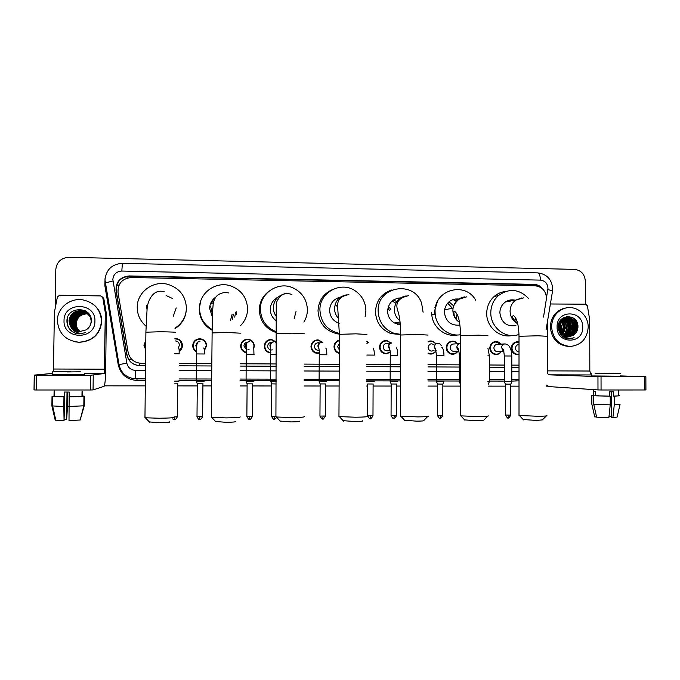 <?xml version="1.0" encoding="UTF-8"?>
<svg xmlns="http://www.w3.org/2000/svg" width="680" height="680" viewBox="0 0 680 680"><rect width="100%" height="100%" fill="white"/><g stroke="black" fill="none" stroke-linecap="round" stroke-linejoin="round"><path stroke-width="1.02" d="M501.313 351.543C499.91 353.685 497.973 354.679 495.49 354.535C492.006 353.872 490.11 351.696 489.812 348.007C490.093 344.411 491.929 342.269 495.312 341.589C497.615 341.402 499.494 342.252 500.964 344.123M457.988 351.126C456.161 353.829 453.696 354.764 450.602 353.931C447.856 352.801 446.403 350.701 446.241 347.65C446.369 344.887 447.627 342.899 450.007 341.683C452.982 340.57 455.515 341.258 457.598 343.74M436.127 350.778C434.129 353.821 431.434 354.756 428.034 353.566M390.15 352.265L386.69 353.77C382.373 353.719 379.975 351.492 379.482 347.106C380.052 342.601 382.551 340.433 386.979 340.595L391.043 343.017M339.286 353.353C335.988 352.41 334.228 350.2 334.007 346.732C334.262 343.264 336.048 341.088 339.354 340.195M319.251 353.132L317.917 353.328C313.709 353.048 311.398 350.786 310.964 346.545C311.466 342.261 313.846 340.034 318.104 339.881L322.856 342.423M270.844 352.844L270.419 352.979M270.844 353.013C266.832 352.486 264.648 350.2 264.291 346.162C264.775 341.896 267.163 339.651 271.439 339.43L276.454 342.082M246.296 352.75C242.769 351.857 240.881 349.596 240.635 345.967C241.128 341.7 243.525 339.447 247.817 339.209C251.812 339.779 253.98 342.074 254.32 346.077L253.7 348.882M205.011 349.367L204.255 350.429M196.52 351.781C194.064 350.429 192.797 348.355 192.703 345.576C193.205 341.292 195.627 339.023 199.971 338.75C204.059 339.311 206.286 341.624 206.635 345.686L204.272 350.803M180.319 341.046L182.333 346.783M174.913 338.538L175.729 338.521C179.869 339.074 182.121 341.394 182.469 345.491C182.368 347.999 181.245 349.945 179.12 351.33M145.698 349.868L143.905 345.176L145.8 340.519M519.01 354.526L517.097 354.697C513.562 354.101 511.64 351.925 511.317 348.185C511.623 344.505 513.502 342.372 516.962 341.768L519.01 341.964M543.524 317.075L546.516 298.07C545.827 290.751 542.011 286.662 535.067 285.787L131.41 277.508C122.179 278.477 117.725 283.5 118.031 292.57L128.146 352.427C129.82 359.133 134.172 362.763 141.202 363.307L145.469 363.324M434.35 314.211L434.291 312.927M434.291 311.958L437.308 301.894M453.433 299.387L454.079 299.982M245.803 344.199L246.373 344.649M196.571 344.173L197.055 343.808M179.197 363.494L211.76 363.647M240.167 363.791L276.301 363.962M304.198 364.098L339.235 364.267M366.792 364.403L400.622 364.565M428.009 364.701L459.315 364.854M489.37 364.999L504.356 365.075M511.802 365.109L519.01 365.143M428.069 341.436C431.23 340.34 433.832 341.164 435.871 343.893M366.902 341.343L368.407 342.695M197.089 343.706L195.899 345.457M337.603 340.808L338.036 340.918M314.764 340.51L315.537 340.671M268.251 340.034L269.382 340.076M244.417 339.923L245.897 339.822M193.792 341.947L197.123 339.677M543.226 289.552C540.914 286.28 537.837 284.546 533.995 284.359L129.276 275.944C120.131 276.904 115.719 281.868 116.025 290.853L126.845 354.883C128.503 361.53 132.812 365.118 139.774 365.653L145.444 365.678L139.927 365.636C132.982 365.1 128.69 361.53 127.041 354.9L116.255 291.108C115.957 282.166 120.352 277.21 129.464 276.258L532.78 284.623L538.645 286.467M55.284 307.649L55.803 269.56C56.703 261.945 61.123 257.856 69.046 257.286L574.558 269.39C581.077 270.232 584.673 274.116 585.327 281.036L585.369 304.198M547.706 386.163L546.457 386.163M519.01 386.147L510.756 386.138M505.385 386.138L488.317 386.121M460.309 386.104L442.841 386.087M437.469 386.087L427.95 386.078M400.546 386.061L396.559 386.053M391.17 386.053L373.107 386.036M367.701 386.036L366.699 386.036M339.116 386.01L325.575 386.002M320.127 386.002L304.062 385.985M271.668 385.968L252.645 385.951M247.103 385.951L239.989 385.942M211.556 385.917L202.912 385.917M197.285 385.909L177.701 385.9M145.307 385.875L104.405 385.841M573.792 318.3C575.85 321.113 576.904 324.3 576.946 327.845C576.904 324.3 575.85 321.113 573.792 318.3M179.18 365.823L211.735 365.967L179.18 365.806M276.284 366.24L240.15 366.078L276.284 366.256M304.181 366.375L339.218 366.537L304.181 366.367M400.613 366.792L366.784 366.639L400.613 366.809M428 366.928L459.306 367.064M504.356 367.251L489.37 367.183L504.356 367.268M511.802 367.302L519.01 367.327L511.802 367.285M459.306 367.047L428 366.911M577.923 327.607L576.818 321.921M550.392 303.977L585.608 304.198L587.401 305.822L589.713 319.846L589.823 371.025L591.285 374.901M546.457 385.058L548.964 386.58L597.983 389.921L597.958 376.601L548.956 374.825C548.012 374.552 547.502 373.235 547.409 370.872L547.366 322.15M645.873 376.754L645.923 389.929L644.784 389.98L644.733 376.762L645.873 376.737L620.364 375.896M597.958 376.601L601.035 376.644L601.06 389.988L644.784 389.98M601.06 389.988L597.983 389.921M601.035 376.644L644.733 376.762M610.657 373.694L595.093 373.499L610.657 373.694M611.592 391.833L611.668 417.477L612.892 417.639L614.278 404.846L614.261 396.202L613.445 396.134L613.428 391.825L609.408 391.825L609.416 396.142L610.223 396.21L610.249 404.855L608.872 417.656L596.632 417.18L593.759 404.345L593.742 395.777L595.365 395.777L595.357 391.501L593.453 391.365L593.47 395.624L591.846 395.624L591.863 404.149L594.728 416.925L596.572 416.908M611.66 416.755L608.983 416.619M598.358 395.25L597.134 395.267M595.365 395.777L609.416 396.142M591.285 375.938L620.364 376.193M599.241 373.371L620.356 373.643L599.241 373.371M593.444 395.267L591.846 395.624M593.742 395.777L610.223 396.21M593.759 404.345L610.249 404.855M613.445 396.134L619.744 395.751L614.261 396.202M614.278 404.846L620.075 404.311M612.892 417.639L617.083 417.087L620.007 404.608M551.557 326.782C552.075 317.483 556.469 311.321 564.731 308.303C575.943 304.598 588.523 314.815 588.192 327.241C587.188 338.75 581.264 345.151 570.409 346.451C559.045 345.406 552.763 338.844 551.557 326.782M569.84 346.477L569.109 346.502C557.779 345.457 551.514 338.921 550.315 326.901C550.834 317.628 555.212 311.491 563.448 308.482L566.619 307.861M573.495 335.189C576.215 333.302 577.694 330.659 577.94 327.267C578.833 313.446 557.855 313.344 558.314 326.969C558.518 332.367 561.009 336.132 565.785 338.274L570.053 338.852L574.133 337.714C568.438 339.269 563.983 337.526 560.754 332.486C562.836 335.529 565.633 336.966 569.152 336.804L573.495 335.189L569.152 336.804M582.726 327.173C583.414 344.599 556.52 344.377 557.082 326.859C556.478 309.324 583.346 309.774 582.726 327.173M568.097 336.829C572.891 335.673 575.535 332.528 576.037 327.394C575.322 320.543 571.778 317.348 565.412 317.798C561.119 319.09 558.858 322.192 558.629 327.097C558.748 330.004 559.904 332.477 562.105 334.509M568.302 336.838C573.206 335.75 575.926 332.588 576.444 327.361C575.731 320.501 572.186 317.305 565.811 317.747C561.51 319.048 559.249 322.15 559.028 327.063L560.754 332.486M567.307 336.762C571.616 335.359 573.979 332.282 574.404 327.53C573.979 321.683 571.081 318.427 565.692 317.773M567.502 336.787C571.931 335.435 574.37 332.341 574.812 327.497C574.098 320.671 570.562 317.483 564.213 317.934L562.012 318.784L562.64 318.988M566.508 336.625C570.341 335.01 572.433 332.027 572.781 327.675C572.458 322.243 569.832 319.022 564.918 318.01M566.703 336.668C570.656 335.104 572.823 332.095 573.189 327.632C572.832 322.099 570.146 318.869 565.114 317.942M565.709 336.404C569.075 334.637 570.902 331.772 571.183 327.811C570.928 322.796 568.582 319.634 564.154 318.317M565.904 336.464C569.389 334.73 571.285 331.84 571.582 327.777C571.31 322.66 568.896 319.473 564.34 318.231M564.91 336.099C567.825 334.212 569.381 331.5 569.585 327.947C569.398 323.349 567.341 320.272 563.406 318.716M565.106 336.183C568.14 334.322 569.763 331.568 569.985 327.913C569.781 323.212 567.647 320.11 563.592 318.606M564.111 335.69C566.567 333.752 567.868 331.219 568.012 328.083C567.885 323.918 566.108 320.96 562.666 319.209M564.307 335.801C566.882 333.872 568.25 331.287 568.404 328.049C568.267 323.774 566.414 320.781 562.853 319.073M563.303 335.189C565.301 333.26 566.346 330.93 566.448 328.219C566.38 324.504 564.885 321.7 561.952 319.812M563.508 335.325C565.624 333.387 566.729 331.007 566.831 328.185C566.755 324.351 565.19 321.504 562.13 319.651M562.496 334.543L564.893 328.346C564.885 325.125 563.669 322.515 561.255 320.543M562.7 334.721L565.275 328.312C565.259 324.964 563.975 322.303 561.425 320.339M561.68 333.727L563.346 328.482C563.38 325.754 562.453 323.408 560.583 321.445M561.884 333.948L563.737 328.449C563.754 325.593 562.76 323.178 560.745 321.198M560.847 332.639L561.825 328.61L559.938 322.609C561.706 325.865 562.003 329.188 560.83 332.613M561.06 332.945L562.198 328.584L560.09 322.286M559.963 331.083L560.303 328.746L559.342 324.275M560.192 331.551L560.685 328.712L559.487 323.782M558.688 330.157L558.807 328.712M565.582 317.773L562.462 318.41M564.715 317.985L564.102 317.959M563.992 317.959L564.91 317.925M563.95 318.274L563.337 318.18M564.137 318.197L563.524 318.121M563.193 318.648L562.572 318.495M563.38 318.546L562.76 318.41M558.629 326.808L558.382 325.813M559.181 328.567L559.019 326.876M558.705 325.601L558.501 325.031M560.005 330.922L559.419 324.428M561.485 330.93L560.873 324.164M564.485 330.922L563.831 323.637M569.075 330.888L568.352 322.873M570.63 330.871L569.883 322.618M573.767 330.82C574.575 327.87 574.319 324.964 572.985 322.116M571.523 319.838L569.5 317.925M569.177 317.704L566.848 316.531M575.365 330.795C576.215 327.76 575.952 324.785 574.558 321.861M573.104 319.625L568.726 316.447M568.369 338.835L570.104 338.325M576.487 332.078C578.485 326.442 577.312 321.666 572.968 317.755M559.462 332.333L559.716 331.423M559.844 330.811L559.274 324.555M563.729 332.767C565.123 329.069 564.808 325.49 562.785 322.031M568.302 332.622C569.823 328.738 569.5 324.989 567.324 321.376M569.848 332.562C571.421 328.618 571.09 324.819 568.862 321.164M572.985 332.452C574.651 328.389 574.311 324.479 571.973 320.722M570.817 319.286L569.126 317.824M568.862 317.645L566.669 316.557M574.575 332.401C576.283 328.27 575.943 324.309 573.546 320.501M572.399 319.082L568.429 316.438M568.267 338.827L569.95 338.317M575.832 333.03C578.51 326.689 577.26 321.436 572.075 317.288M569.865 338.87L574.133 337.714M546.371 415.922L542.36 419.892L536.375 420.435L523.2 419.517M519.01 415.012L519.375 415.514L538.075 416.271C544.825 416.202 547.723 415.956 546.754 415.539M515.134 300.203C511.64 299.396 508.394 299.99 505.393 301.979C501.84 304.598 499.995 308.201 499.86 312.783C501.271 322.55 506.617 326.833 515.916 325.635M507.408 300.857L508.504 301.41M513.052 299.872L513.715 300.458M518.993 334.551L516.035 335.282C503.421 337.781 490.442 326.204 490.798 312.647C490.943 305.771 493.467 300.093 498.363 295.604C509.243 287.895 519.401 288.932 528.819 298.716M511.64 335.623C499.188 338.096 486.362 326.663 486.719 313.284C486.863 306.501 489.353 300.892 494.19 296.463C497.505 293.599 501.304 291.933 505.588 291.448M515.771 317.985L514.726 321.13M509.6 300.135L510.858 300.985M487.704 416.194L483.735 420.197L477.198 420.793L464.61 419.892M460.445 415.335L460.827 415.871L478.635 416.576C485.996 416.5 489.158 416.228 488.121 415.777M458.83 299.004C451.239 298.605 446.462 302.209 444.516 309.817L444.337 311.95C445.596 321.419 450.798 325.813 459.952 325.133M447.635 303.127L452.438 308.269M453.789 311.754L454.214 315.512M434.86 307.734L435.923 305.609M452.99 299.531L456.28 301.24M448.995 301.801L453.628 305.856M460.581 334.73C448.545 336.889 436.075 326.8 435.183 314.058L435.081 311.805C434.146 289.697 465.4 281.027 475.702 300.254M457.504 334.976C445.46 337.535 432.684 327.505 431.791 314.678L431.698 312.469M434.741 314.135L434.681 312.698M456.629 314.968L456.067 319.03M455.762 298.928L457.487 300.041M427.737 416.457L423.776 420.503C424.499 420.869 422.118 421.09 416.619 421.158L404.617 420.265M400.444 415.675L400.843 416.236L417.792 416.899C425.808 416.806 429.275 416.508 428.171 416.015M400.648 297.874C392.768 298.596 388.416 303 387.6 311.091C387.77 316.293 390.023 320.254 394.375 322.975L400.333 324.708M392.148 301.027L395.879 303.17M398.446 298.044L399.449 298.732M397.418 298.256L399.236 298.911M393.541 299.965L396.788 301.631M400.724 334.373L393.771 333.2C383.911 329.205 378.7 321.793 378.131 310.947C377.145 286.212 414.239 279.939 421.617 303.297L423.096 312.264M400.724 334.551L390.906 333.574C381.183 329.638 376.031 322.32 375.471 311.627C376.201 300.534 381.701 293.301 391.96 289.909M400.205 323.349L399.109 324.598M399.041 322.142L397.392 324.25M362.449 420.818C363.197 421.217 360.578 421.455 354.594 421.532L343.145 420.665M338.963 416.024L339.363 416.611L355.478 417.223C364.216 417.112 368.007 416.798 366.877 416.262M340.629 297.041C333.829 298.716 330.149 303.11 329.596 310.216C329.945 316.719 333.132 321.104 339.15 323.391M339.388 333.447C327.309 330.454 320.815 322.668 319.914 310.072C319.32 292.111 341.606 280.517 355.725 291.201C362.304 296.038 365.695 302.566 365.891 310.76L365.135 316.608M339.277 334.067L337.594 333.88C325.474 331.058 318.945 323.357 318.019 310.769C318.546 300.883 323.212 293.887 332.036 289.774M299.701 421.141C300.45 421.566 297.576 421.821 291.074 421.914L280.16 421.073M275.927 416.389L276.335 416.993L291.661 417.554C301.155 417.435 305.328 417.087 304.181 416.508M278.086 297.092C273.164 299.659 270.563 303.739 270.291 309.324C270.402 314.211 272.45 318.078 276.428 320.918M276.522 331.874C266.313 327.76 260.933 320.195 260.389 309.171C259.973 293.072 278.231 281.112 292.749 287.767C302.09 292.196 306.969 299.574 307.402 309.885C307.351 314.271 306.187 318.333 303.918 322.074M276.522 332.681C265.685 328.958 259.938 321.359 259.284 309.885C259.539 302.243 262.675 296.089 268.676 291.44M296.029 311.466L294.151 318.775M235.493 421.473C236.224 421.923 233.053 422.203 225.998 422.305L215.585 421.498M211.284 416.763L211.684 417.375L226.27 417.894C236.58 417.758 241.171 417.384 240.049 416.772M216.002 296.939C211.947 299.693 209.831 303.518 209.635 308.405L212.254 316.633M213.078 299.429L215.033 298.426M212.066 329.511C203.975 324.692 199.784 317.602 199.512 308.252C199.189 292.927 215.84 280.925 230.384 285.812C241.264 289.808 247.001 297.534 247.597 308.975C247.435 315.562 245.021 321.173 240.338 325.822M212.066 330.191C203.804 325.482 199.537 318.418 199.24 308.992L200.659 301.189M236.674 311.772L236.453 314.236M235.671 312.111L234.719 317.144M169.762 421.812C170.442 422.288 166.957 422.594 159.307 422.705L149.37 421.931M144.968 417.154L145.367 417.775L159.248 418.243C170.425 418.081 175.491 417.681 174.429 417.044M166.099 295.511L172.771 298.613M146.013 326.102C140.242 321.104 137.317 314.849 137.232 307.309C136.969 292.357 152.864 280.339 167.475 284.249C179.393 287.929 185.708 295.859 186.422 308.057C186.073 316.65 182.266 323.349 174.989 328.151M173.23 316.319L176.214 307.904M186.192 311.142C185.181 318.656 181.441 324.488 174.989 328.652M146.005 326.188L144.237 324.479M519.01 351.841L518.865 351.832C516.808 351.543 515.678 350.319 515.483 348.143C515.669 346.018 516.774 344.802 518.789 344.513L519.01 344.505M519.01 354.178L517.446 354.288C514.114 353.736 512.295 351.696 511.998 348.177C512.287 344.717 514.054 342.712 517.318 342.159L519.01 342.286M497.837 351.653L497.275 351.671C495.219 351.365 494.096 350.132 493.91 347.973C494.088 345.865 495.176 344.649 497.173 344.326L504.934 343.91M511.81 381.633L504.348 381.565M501.117 351.551C499.8 353.396 498.04 354.254 495.839 354.127C492.55 353.524 490.756 351.475 490.467 347.999C490.748 344.607 492.473 342.592 495.669 341.972L500.769 344.131M511.802 381.675L510.773 384.175L505.385 384.124M489.37 381.599L487.858 381.667M454.623 351.254L453.237 351.305C451.358 350.837 450.356 349.605 450.202 347.607C450.321 345.788 451.214 344.599 452.888 344.046L454.206 343.961M460.496 381.591L459.281 381.497M457.75 351.135C456.059 353.455 453.84 354.272 451.095 353.575C448.443 352.554 447.032 350.574 446.87 347.642C446.998 344.99 448.222 343.102 450.542 341.98C453.177 341.046 455.447 341.64 457.36 343.757M460.547 355.666L459.331 355.674C459.025 350.6 458.354 347.956 457.325 347.752L457.198 348.747M449.183 352.546L448.749 352.911M434.07 350.26C430.925 351.934 428.927 350.982 428.077 347.429C429.267 343.519 431.443 342.813 434.613 345.304M443.904 381.523L436.45 381.463M428.069 341.98C431.094 340.705 433.636 341.385 435.71 344.012M443.887 381.565L442.858 384.089L437.469 384.047M437.469 384.081L437.401 415.387M436.45 381.505L436.509 355.538M436.067 350.455C434.07 353.541 431.392 354.39 428.043 352.997M389.997 350.693L387.09 350.846C384.761 350.701 383.477 349.444 383.231 347.063C383.52 344.624 384.863 343.383 387.26 343.357L391.017 343.026M397.673 381.446L390.15 381.387M390.125 351.9L386.775 353.353C382.755 353.277 380.519 351.186 380.06 347.098C380.596 342.899 382.925 340.858 387.056 340.977L390.745 343.051M396.61 384.038L391.178 383.996M396.567 384.072L396.457 415.675L391.059 415.718L391.178 384.038L390.15 381.438L390.252 355.232C391.161 347.216 385.662 345.491 391.841 342.89L391.841 342.89M366.894 341.708L368.101 342.754M373.175 384.013L367.71 383.971M367.727 384.013L367.574 415.743M374.247 381.403L366.724 381.403M339.303 349.894L337.611 346.69L339.337 343.519M339.295 352.886C336.328 351.925 334.747 349.877 334.56 346.724C334.781 343.57 336.379 341.547 339.354 340.637M318.81 350.302L318.333 350.336C316.004 350.132 314.729 348.849 314.5 346.502C314.764 344.123 316.072 342.865 318.435 342.728M326.774 381.327L319.107 381.276M319.243 352.725L318.002 352.903C314.067 352.623 311.899 350.506 311.508 346.536C311.967 342.524 314.194 340.442 318.18 340.28L322.354 342.303M325.677 383.953L320.135 383.92M325.584 383.988L325.405 416.007L319.957 416.083L320.144 383.962L319.132 381.327M318.104 339.881L315.154 340.34M270.801 349.92C268.838 349.409 267.793 348.135 267.665 346.111C267.928 343.74 269.254 342.465 271.635 342.312M276.173 381.327L270.649 381.208M270.844 352.572C267.129 352.036 265.115 349.894 264.792 346.154C265.251 342.159 267.478 340.051 271.481 339.839L276.445 342.669M276.156 383.962L271.685 383.868M267.291 340.57L268.422 340.442M275.68 416.432L271.456 416.339L271.685 383.911L270.666 381.259M272.408 349.877L271.532 349.988M246.279 349.503L243.933 345.925C244.154 343.689 245.378 342.414 247.605 342.1M253.921 381.208L246.075 381.166M246.296 352.291C243.066 351.407 241.34 349.299 241.12 345.958C241.578 341.964 243.823 339.847 247.843 339.609C251.6 340.144 253.64 342.295 253.963 346.06L253.538 348.313M252.781 383.877L247.121 383.843M243.168 340.731L244.621 340.306M252.662 383.902L252.407 416.355L246.865 416.457L247.121 383.885L246.1 381.216M249.058 349.596L247.826 349.809M196.605 347.879L195.831 345.525L198.058 342.057M204.221 381.131L196.239 381.089M196.529 351.279C194.352 349.988 193.222 348.083 193.154 345.567C193.621 341.555 195.891 339.422 199.954 339.159C203.804 339.677 205.895 341.844 206.227 345.67L204.255 350.243M203.065 383.817L197.302 383.792M192.831 346.945L194.216 342.091M179.393 345.108L178.398 347.956M174.905 338.954L175.695 338.938C179.588 339.447 181.704 341.624 182.036 345.474C181.951 347.718 180.974 349.495 179.112 350.803M177.854 383.792L174.454 383.86M179.027 381.089L174.48 381.166M181.934 346.519L179.12 351.126M145.707 349.223L144.321 345.168L145.8 341.13M53.448 371.697L54.383 312.383L57.401 296.947L59.602 295.231L100.657 295.927L102.782 297.712L105.323 312.724L106.352 313.743L105.68 369.104C105.485 379.245 104.966 384.974 104.125 386.291L93.058 389.921L90.304 389.997L90.483 375.292L104.278 373.507L105.323 312.724M102.502 296.964L103.819 298.571L106.326 313.378M36.218 389.997L34.026 389.921L34.238 375.122L36.431 375.156L36.218 389.997L90.304 389.997M36.431 375.156L90.483 375.292M34.238 375.113L52.589 373.388M67.209 371.934L80.316 371.79L67.209 371.934M51.892 405.909L63.827 406.495L64.056 420.69L55.191 420.129L51.892 405.909L52.02 396.423L64.192 396.822L64.26 392.037L69.207 392.037L69.147 396.822L83.938 396.38L83.819 405.815L80.172 419.993L69.003 420.656L69.147 396.822M67.022 392.046L66.666 419.356L67.592 405.034L67.541 392.046M54.017 396.414L54.077 391.68M52.572 374.544L84.465 374.587M70.508 371.628L52.606 371.832L70.508 371.628M80.248 419.696L84.294 405.594L84.413 396.202L82.459 396.21L82.509 391.578M84.413 396.202L82.459 395.973M54.017 396.117L52.666 396.414M54.017 396.245L52.666 396.245M52.02 396.423L63.954 396.899L63.827 406.495M52.64 406.104L53.541 410.014M66.666 419.356L64.439 419.416M64.056 420.69L64.804 392.046M82.518 391.519L82.025 391.671L81.966 396.38M68.918 396.89L83.938 396.38M68.791 406.487L83.819 405.815M57.366 320.62C57.214 308.142 69.98 297.687 82.628 299.82C94.392 302.438 100.674 309.553 101.481 321.173C99.985 334.135 92.489 341.148 78.999 342.227C65.73 340.714 58.522 333.514 57.366 320.62M92.029 303.425C98.379 307.819 101.626 313.777 101.77 321.317C100.275 334.237 92.811 341.224 79.373 342.295L75.429 341.87M75.446 333.26L79.101 333.914L85.502 332.648C79.025 334.356 74.12 332.444 70.779 326.918C72.871 329.825 75.743 331.406 79.39 331.678L86.079 329.894C89.292 327.828 91.043 324.929 91.316 321.207C92.344 306.06 66.844 305.898 66.929 320.85C66.989 326.765 69.828 330.905 75.446 333.26M94.911 321.087C95.463 340.204 63.07 339.94 64.031 320.705C63.589 301.469 95.939 302.014 94.911 321.087M91.018 318.121C89.972 315.341 88.179 313.301 85.629 312.001L81.915 310.913C74.698 310.913 70.609 314.339 69.649 321.19C69.887 326.153 72.343 329.528 77.035 331.313M85.578 311.975L81.804 310.862C74.579 310.853 70.482 314.279 69.522 321.147C69.759 326.145 72.25 329.528 76.976 331.296M90.737 324.199L91.162 321.325C90.678 315.375 87.405 311.814 81.362 310.632C74.094 310.624 69.98 314.067 69.02 320.96L70.779 326.918M86.003 312.197L82.356 311.142C75.166 311.142 71.103 314.551 70.15 321.376C70.363 326.213 72.743 329.545 77.273 331.373M85.791 312.094L82.246 311.083C75.047 311.083 70.975 314.5 70.023 321.334C70.244 326.204 72.641 329.545 77.214 331.364M86.216 312.315L82.798 311.372C75.641 311.363 71.587 314.764 70.644 321.555C70.839 326.273 73.126 329.562 77.511 331.432M85.995 312.214L82.688 311.312C75.522 311.304 71.468 314.704 70.516 321.512C70.72 326.255 73.032 329.562 77.452 331.415M86.241 312.366L83.232 311.593C76.1 311.584 72.072 314.968 71.128 321.733C71.315 326.332 73.516 329.579 77.749 331.483M86.19 312.341L83.121 311.534C75.99 311.534 71.953 314.916 71.009 321.691C71.196 326.315 73.423 329.57 77.69 331.466M86.436 312.502L83.657 311.814C76.568 311.814 72.556 315.18 71.612 321.912C71.782 326.383 73.899 329.587 77.979 331.525M86.394 312.469L83.547 311.763C76.449 311.754 72.428 315.12 71.493 321.87C71.663 326.375 73.805 329.587 77.919 331.517M86.632 312.63L84.082 312.035C77.027 312.026 73.032 315.384 72.097 322.091C72.241 326.442 74.281 329.596 78.217 331.559M86.581 312.596L83.98 311.975C76.908 311.975 72.913 315.333 71.978 322.039C72.131 326.425 74.188 329.596 78.157 331.551M86.819 312.774L84.507 312.248C77.478 312.248 73.499 315.588 72.573 322.26C72.701 326.493 74.664 329.604 78.455 331.594M86.776 312.732L84.397 312.197C77.367 312.197 73.38 315.537 72.454 322.218C72.59 326.485 74.57 329.604 78.395 331.585M87.006 312.911L84.923 312.469C77.928 312.46 73.967 315.784 73.041 322.43C73.159 326.545 75.038 329.613 78.693 331.627M86.963 312.876L84.822 312.418C77.817 312.409 73.848 315.732 72.93 322.388C73.049 326.536 74.945 329.613 78.633 331.619M87.184 313.055L85.34 312.681C78.37 312.681 74.434 315.988 73.508 322.6C73.61 326.604 75.412 329.613 78.922 331.653M87.142 313.021L85.229 312.63C78.259 312.622 74.316 315.936 73.397 322.558C73.499 326.587 75.319 329.613 78.863 331.644M87.363 313.2L85.748 312.894C78.812 312.894 74.894 316.183 73.975 322.771C74.06 326.655 75.786 329.613 79.16 331.67M87.32 313.166L85.646 312.843C78.701 312.834 74.775 316.132 73.856 322.728C73.95 326.638 75.692 329.613 79.101 331.661M87.541 313.352L86.156 313.106C79.254 313.098 75.344 316.378 74.434 322.94C74.502 326.706 76.16 329.613 79.398 331.687M87.499 313.31L86.054 313.047C79.144 313.047 75.234 316.327 74.324 322.898C74.392 326.689 76.066 329.613 79.339 331.678M87.712 313.505L86.555 313.31C79.688 313.31 75.794 316.574 74.894 323.111C74.945 326.749 76.525 329.613 79.628 331.695M87.669 313.463L86.453 313.259C79.577 313.259 75.684 316.523 74.775 323.068C74.834 326.74 76.432 329.613 79.577 331.687M87.882 313.667L86.955 313.514C80.112 313.514 76.245 316.769 75.344 323.272C75.386 326.8 76.891 329.613 79.866 331.695M87.839 313.625L86.861 313.463C80.01 313.463 76.134 316.719 75.234 323.229C75.276 326.791 76.797 329.613 79.806 331.695M88.043 313.82L87.354 313.726C80.546 313.718 76.687 316.957 75.794 323.433C75.82 326.85 77.257 329.604 80.104 331.695M88.001 313.786L87.252 313.675C80.435 313.667 76.576 316.914 75.675 323.399C75.709 326.842 77.163 329.604 80.044 331.695M88.162 313.947L86.725 313.863C80.478 314.356 76.976 317.602 76.236 323.595C76.253 326.901 77.622 329.604 80.342 331.687M87.652 313.871C80.86 313.871 77.019 317.101 76.126 323.561C76.143 326.893 77.528 329.604 80.282 331.695M91.264 321.376C90.78 315.426 87.516 311.865 81.472 310.683C74.213 310.683 70.108 314.118 69.147 321.011C69.403 326.102 71.953 329.511 76.806 331.253M90.797 317.356L85.689 312.026M90.015 315.503L86.114 312.248M90.185 315.843L85.892 312.146M89.59 314.789L86.479 312.443M87.746 313.922L88.204 313.981M85.502 310.93L82.067 311.262M81.889 311.304L81.243 311.482M80.98 311.567L80.01 311.916M79.62 312.094L78.081 312.919M77.401 313.378L74.026 317.05M72.752 319.982L72.428 324.844M72.564 325.626L73.023 327.241M73.177 327.632L73.584 328.525M73.703 328.754L74.018 329.315M76.653 332.392L78.922 333.905M66.938 320.679C67.099 327.054 70.227 331.339 76.338 333.514M85.909 311.168L82.603 311.491M82.424 311.534L81.804 311.695M81.558 311.772L80.631 312.103M80.257 312.264L78.812 313.012M78.183 313.412L75.31 316.132M72.981 321.504L72.998 325.346M73.142 326.06L73.602 327.556M73.746 327.921L74.145 328.772M74.256 328.993L74.562 329.528M77.265 332.622L79.186 333.923M85.553 310.955L82.203 311.27M82.034 311.312L81.413 311.474M81.158 311.55L80.248 311.874M79.866 312.026L78.429 312.766M77.8 313.166L74.97 315.784M72.488 321.521L72.547 325.269M72.692 325.966L73.159 327.454M73.304 327.82L73.695 328.661M73.814 328.882L74.12 329.409M76.721 332.418L78.948 333.905M85.153 310.734L81.804 311.049M81.634 311.083L81.013 311.245M80.767 311.321L79.849 311.644M79.475 311.797L78.047 312.519M77.418 312.911L74.63 315.444M72.003 321.521L72.097 325.176M72.241 325.873L72.709 327.352M72.853 327.709L73.253 328.542M73.364 328.763L73.669 329.29M76.109 332.154L78.718 333.897M67.516 317.73C66.07 325.32 69.02 330.582 76.364 333.523M75.335 333.217L76.16 333.464M116.603 285.438L119.094 284.962M534.718 285.778L534.641 284.818M139.561 365.627L139.57 363.197M129.047 359.89L131.784 359.423M127.118 278.103L127.151 276.403M532.78 284.623L533.995 284.359M546.508 297.644L547.969 288.226C547.51 283.399 544.994 280.695 540.421 280.118L121.814 271.048C116.433 271.456 113.45 274.261 112.846 279.48L126.862 363.205C127.959 367.633 130.84 370.03 135.49 370.379L145.393 370.413M552.704 288.592C551.744 279.225 546.72 273.989 537.634 272.884C539.333 273.258 540.26 275.663 540.421 280.118M104.882 283.041L112.965 280.984M519.01 380.808L511.793 381.098M504.348 381.089L489.362 381.063M459.281 381.012L427.966 380.953M400.562 380.911L366.724 380.851M339.142 380.8L304.096 380.74M276.182 380.698L240.031 380.63M211.607 380.587L179.027 380.528M145.282 380.469L136.994 380.451C126.905 379.712 120.657 374.527 118.26 364.897L104.839 285.532L105.06 278.392M519.01 379.627L511.802 379.61L519.01 379.627M504.356 379.601L489.362 379.567L504.356 379.601M459.289 379.508L427.966 379.449L459.289 379.508M400.571 379.389L366.732 379.321L400.571 379.389M339.15 379.262L304.104 379.194L339.15 379.262M276.19 379.142L240.04 379.066L276.19 379.142M211.624 379.006L179.044 378.947L211.624 379.006M145.299 378.879L135.805 378.853L145.299 378.879M179.129 370.541L211.701 370.651M240.108 370.753L276.25 370.88M304.155 370.982L339.192 371.11M366.767 371.203L400.596 371.322M427.992 371.425L459.298 371.535M489.362 371.637L504.356 371.697M511.802 371.722L519.01 371.748M136.977 378.862L136.994 380.451M118.26 364.897L119.025 364.769M516.171 379.618L515.916 381.106M104.839 285.532L105.612 285.404M118.677 364.633L126.862 363.205M135.49 370.379L135.787 378.853C126.701 378.123 121.099 373.354 118.992 364.565L104.966 279.811C106.191 269.586 111.996 264.078 122.392 263.304L121.814 271.048M547.851 289.603C551.752 290.453 553.282 291.133 552.449 291.626L546.108 329.681M548.956 374.825L591.285 374.952M547.409 370.872L589.823 371.025M574.192 318.606C576.096 321.359 577.073 324.436 577.108 327.828M546.414 336.26L538.024 335.784L519.01 336.286M521.619 297.942L515.771 300.084C512.116 302.787 510.212 306.501 510.085 311.227C510.323 316.94 512.881 321.104 517.735 323.731M487.9 335.673L478.728 335.155L460.581 335.648M464.576 296.922C458.312 297.976 454.478 301.725 453.058 308.15L452.88 310.352C453.05 315.562 455.269 319.566 459.535 322.371M428.085 335.078L418.03 334.5L400.724 335.002M406.173 295.894C398.939 297.356 395.012 301.877 394.383 309.442C394.485 314.1 396.329 317.866 399.916 320.756M387.931 308.142L389.572 310.615M388.475 306.332L390.847 309.434M366.928 334.458L355.878 333.837L339.388 334.33M346.35 294.848C339.099 296.438 335.163 300.993 334.543 308.524C334.594 312.545 336.03 315.971 338.852 318.818M335.163 304.445L337.637 306.875M304.385 333.829L292.221 333.157L276.514 333.642M284.997 293.82C277.805 295.562 273.912 300.152 273.309 307.581C273.326 310.87 274.329 313.828 276.318 316.455M240.414 333.192L227.001 332.469L212.032 332.936M210.196 304.649L213.503 302.404M211.106 302.345L213.97 300.815M233.427 314.083L232.271 319.532M232.126 314.211L230.554 320.246M210.647 306.612L212.339 313.497M174.972 332.528C176.808 332.197 171.87 331.933 160.157 331.755L145.894 332.205M146.489 305.626L147.024 309.672M510.765 384.2L510.756 415.131L505.367 415.046M508.062 417.885L509.031 415.284M503.787 351.161L501.534 347.642C501.721 345.482 502.835 344.241 504.875 343.91L504.909 343.91C509.192 344.326 511.488 348.355 511.802 356.005L504.364 355.971L504.348 381.607M487.892 348.075L489.379 355.852L487.883 355.835M457.325 347.752C456.577 347.828 457.087 348.806 458.838 350.676L456.824 347.276C456.943 345.406 457.861 344.19 459.569 343.621L452.888 344.046M442.85 384.124L442.773 415.454L437.401 415.48C440.7 420.758 439.764 417.205 440.147 418.26L440.869 415.625M440.079 418.26L440.147 418.26C440.572 417.112 439.339 420.894 442.773 415.539M441.745 347.208C443.19 348.211 443.929 350.99 443.946 355.555L436.5 355.521L435.429 348.253C434.282 348.067 433.823 343.935 437.673 343.306C439.017 343.077 440.198 343.833 441.226 345.559M436.067 350.429L434.18 347.089C434.375 344.879 435.531 343.621 437.648 343.306M393.745 418.514L394.4 415.863M397.766 355.266L390.252 355.215M389.887 349.885L388.28 346.707C388.484 344.479 389.666 343.213 391.816 342.89M396.457 415.769C392.938 421.209 394.255 417.333 393.796 418.514C393.44 417.452 394.366 421.03 391.059 415.718L391.059 415.625M373.116 384.038L372.98 415.786L367.574 415.837C370.889 421.166 369.954 417.579 370.311 418.65L370.855 415.973M370.26 418.642L370.311 418.65C370.778 417.444 369.427 421.37 372.98 415.879M374.357 355.104L366.834 355.053M368.645 342.677L366.885 343.315M366.894 343.204L368.594 342.686M322.66 418.905L323.119 416.211M326.918 354.79L319.26 354.756C320.025 348.925 316.327 343.893 321.555 342.252L321.58 342.252M319.048 348.942L317.883 346.12C318.104 343.868 319.311 342.584 321.529 342.261M325.405 416.109C323.637 418.872 322.822 419.798 322.949 418.897L322.702 418.905C322.354 417.834 323.28 421.455 319.957 416.083L319.957 415.99M274.185 419.169L274.499 416.457M276.369 354.425L270.844 354.433M273.64 341.827L273.624 341.827C271.346 342.15 270.113 343.451 269.892 345.729L270.742 348.202M276.743 417.426C273.139 420.92 274.992 418.378 274.21 419.177C273.861 418.089 274.813 421.745 271.456 416.339L271.456 416.236M249.611 419.305L249.857 416.576M254.125 354.305L246.296 354.272M249.348 341.606L249.33 341.606C247.146 342.21 246.126 343.596 246.279 345.754L246.075 381.216M246.262 347.803L245.565 345.525C245.794 343.238 247.044 341.938 249.314 341.606M252.407 416.457C249.084 421.863 250.096 418.217 249.636 419.313C249.458 418.48 249.569 421.438 246.865 416.457L246.865 416.355M202.929 383.843L202.631 416.594L196.996 416.619M199.784 419.577L199.877 416.832M204.468 353.982L196.503 353.94M200.081 341.164L200.073 341.164C195.67 341.402 196.792 348.491 196.503 353.914L196.239 381.14M196.647 346.885L196.239 345.117C196.477 342.813 197.752 341.496 200.065 341.164M177.726 383.809L177.395 416.712L174.123 416.959M177.395 416.815C173.969 422.305 175.023 418.616 174.522 419.721L174.531 417.426M179.299 353.812L174.76 353.753M175.431 340.935C177.862 341.232 179.18 342.584 179.393 344.981M84.481 373.447L104.278 373.507M53.618 369.019L104.669 369.206M106.352 313.743L105.349 313.089M93.236 375.267L93.058 389.921M103.819 298.571L102.782 297.712M386.69 353.77L385.781 353.804M247.817 339.209L246.109 339.771M271.439 339.43L268.923 340.034M339.354 340.349L338.342 340.476M386.979 340.595L383.69 340.926M537.634 272.884L122.392 263.304M552.704 288.898L552.534 291.082M550.86 303.722L550.426 303.79M593.444 395.615L593.436 389.606M591.285 376.031L591.277 373.481M591.77 404.132L591.753 395.615M592.663 407.711L591.829 404.141M618.264 395.769L618.248 389.988M564.731 308.303L563.448 308.482M570.409 346.451L569.109 346.502M523.549 419.883L519.375 415.514M517.692 323.527C512.831 318.928 511.419 316.285 513.46 315.588C516.876 317.942 518.721 324.76 519.01 336.056L519.01 415.446M505.393 301.979L515.771 300.084L523.898 297.798M498.363 295.604L494.19 296.463M464.975 420.274L460.827 415.871M459.51 322.235C455.048 319.863 452.616 313.012 454.393 311.245C458.175 313.463 460.233 321.521 460.581 335.41L460.445 415.803M444.516 309.817L453.058 308.15C453.475 305.439 455.387 302.498 458.804 299.319L466.871 296.76M435.183 314.058L431.791 314.678M404.991 420.673L400.843 416.236M408.552 295.707C392.675 299.081 397.205 309.034 398.31 312.358C399.857 318.053 400.664 325.516 400.724 334.738L400.444 416.168M393.771 333.2L390.906 333.574M394.375 322.975L400.061 321.954M343.536 421.082L339.363 416.611M348.899 294.627C337.646 296.514 337.679 302.796 337.603 306.221L339.388 334.058L338.954 416.543M335.163 304.453L337.637 306.926M339.388 333.565L337.594 333.88M291.933 294.398L288.005 293.522M280.56 421.506L276.335 416.993M287.861 293.522C281.571 292.332 275.545 301.249 276.258 305.413L275.918 416.925M228.565 292.935L225.446 292.392M215.994 421.931L211.684 417.375M225.386 292.392C215.968 293.675 214.353 298.69 213.222 303.679L212.313 314.406L211.276 417.316M164.152 291.635L161.423 291.227C151.895 290.445 147.288 302.532 147.076 309.247L145.903 331.916L144.959 417.707M149.787 422.365L145.367 417.775M517.318 342.159L514.99 342.286M517.446 354.288L515.448 354.331M510.756 415.208C507.612 420.3 508.487 416.857 508.138 417.885C507.671 416.704 509.056 420.589 505.367 415.131L505.385 384.149M505.393 384.157L504.373 381.607M495.669 341.972L493.476 342.108M504.364 355.971C503.787 350.744 503.149 348.373 502.443 348.849C501.925 349.308 502.367 350.072 503.787 351.135M497.275 351.671L503.871 351.466M511.802 356.014L511.793 381.633M495.839 354.127L493.943 354.178M489.379 355.87L489.353 381.599M488.333 384.14L489.362 381.642M459.331 355.674L459.281 381.539L460.326 384.106M450.542 341.98L449.276 342.074M453.237 351.305L458.923 351.092M451.095 353.575L449.854 353.617M437.487 384.081L436.466 381.505M396.245 347.811C397.256 348.933 397.74 351.416 397.707 355.249M386.053 353.379L383.945 353.464M372.988 347.93C373.923 349.112 374.357 351.5 374.28 355.087M339.286 353.149L338.649 353.183M325.771 348.05C326.51 348.857 326.85 351.101 326.8 354.781M318.333 350.336L319.141 350.268M319.26 354.739L319.107 381.327M318.002 352.903L315.707 353.048M270.649 381.259L270.691 346.766C270.139 344.607 271.116 342.958 273.624 341.827M270.844 352.623L269.297 352.775M253.224 348.05C253.75 348.984 253.81 347.242 253.954 354.297M246.296 352.597L245.862 352.656M202.631 416.695C199.24 422.161 200.277 418.48 199.793 419.585C199.631 418.744 199.733 421.736 196.996 416.721L197.302 383.834M203.711 347.964C204.246 348.712 204.433 350.719 204.289 353.966M197.319 383.834L196.265 381.14M178.602 347.897C179.112 348.661 179.282 350.633 179.112 353.804M172.584 418.931L174.522 419.721M34.331 375.122L34.119 389.954M54.638 396.542L54.723 389.997M52.564 374.688L52.606 371.832M52.615 406.104L52.742 396.576M55.803 420.308L52.683 406.113"/></g></svg>
